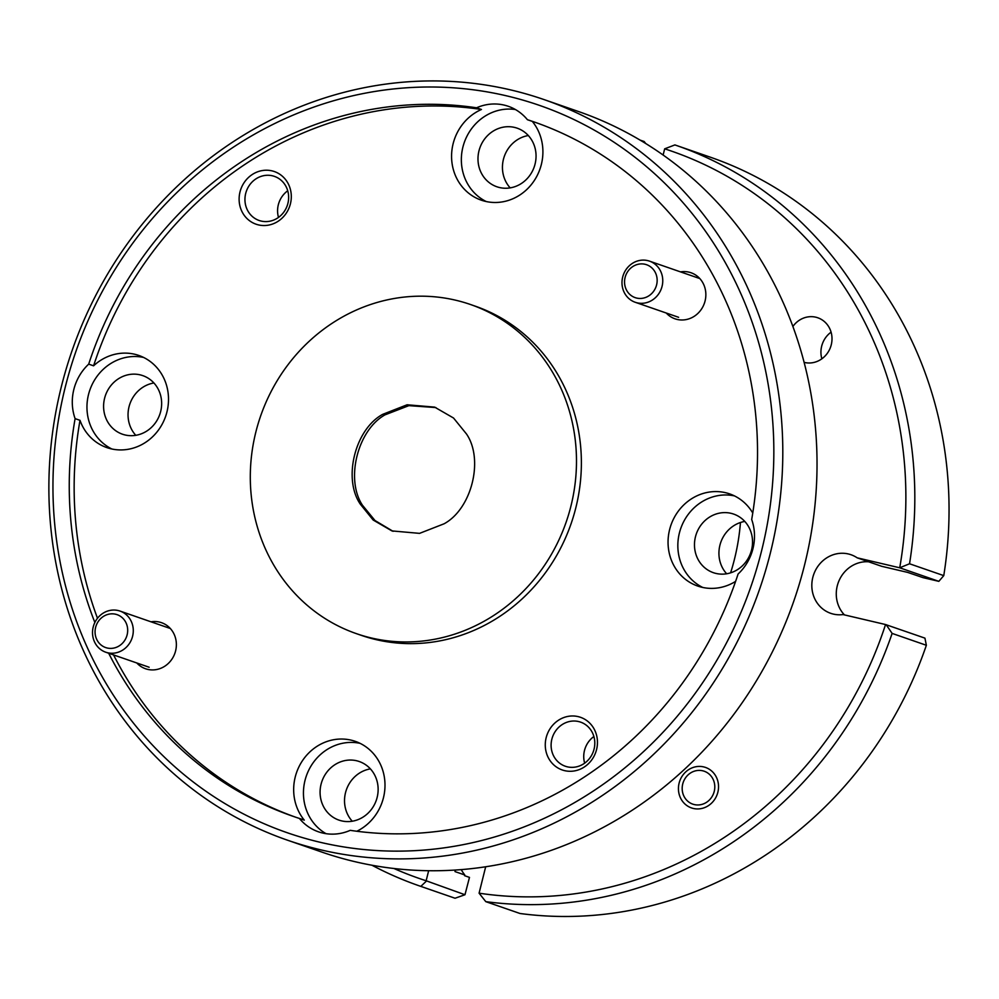 <?xml version="1.0" encoding="UTF-8"?>
<svg xmlns="http://www.w3.org/2000/svg" width="999" height="999" viewBox="0 0 999 999"><rect width="100%" height="100%" fill="white"/><g stroke="black" fill="none" stroke-linecap="round" stroke-linejoin="round"><path stroke-width="1.5" d="M636.638 298.064A17.42 16.171 -70.9 0 0 656.605 284.865A17.42 16.171 -70.9 0 0 645.067 264.285A17.42 16.171 -70.9 0 0 625.099 277.485A17.42 16.171 -70.9 0 0 636.638 298.064M647.639 260.602A21.766 20.217 109.1 0 1 649.5 261.139A21.766 20.217 109.1 0 1 661.8 287.325A21.766 20.217 109.1 0 1 637.112 302.822A21.766 20.217 109.1 0 1 635.252 302.285A21.766 20.217 109.1 0 1 622.951 276.086A21.766 20.217 109.1 0 1 647.639 260.602M107.168 648.001A17.42 16.171 -70.9 0 0 127.135 634.815A17.42 16.171 -70.9 0 0 115.584 614.223A17.42 16.171 -70.9 0 0 95.617 627.422A17.42 16.171 -70.9 0 0 107.168 648.001M118.169 610.539A21.766 20.217 109.1 0 1 120.03 611.076A21.766 20.217 109.1 0 1 132.318 637.275A21.766 20.217 109.1 0 1 107.642 652.759A21.766 20.217 109.1 0 1 105.769 652.222A21.766 20.217 109.1 0 1 93.481 626.023A21.766 20.217 109.1 0 1 118.169 610.539M694.28 804.57A17.42 16.171 -70.9 0 0 714.248 791.37A17.42 16.171 -70.9 0 0 702.697 770.791A17.42 16.171 -70.9 0 0 682.729 783.99A17.42 16.171 -70.9 0 0 694.28 804.57M65.172 387.462A384.927 357.392 -70.9 0 0 320.329 842.319A384.927 357.392 -70.9 0 0 761.625 550.661A384.927 357.392 -70.9 0 0 506.456 95.817A384.927 357.392 -70.9 0 0 65.172 387.462M770.366 552.984A391.895 363.861 109.1 0 1 287.55 840.209A391.895 363.861 109.1 0 1 61.314 386.838A391.895 363.861 109.1 0 1 544.13 99.613A391.895 363.861 109.1 0 1 770.366 552.984M287.55 840.209L321.778 852.06A391.895 363.861 -70.9 0 0 804.595 564.847A391.895 363.861 -70.9 0 0 578.359 111.476L544.13 99.613M821.852 358.803A23.339 21.666 109.1 0 1 831.081 332.168M804.12 362.375A23.339 21.666 -70.9 0 0 804.507 362.462A23.339 21.666 -70.9 0 0 830.968 345.866A23.339 21.666 -70.9 0 0 817.794 317.782A23.339 21.666 -70.9 0 0 815.796 317.195A23.339 21.666 -70.9 0 0 792.894 326.473M703.671 766.907A21.429 19.893 -70.9 0 0 679.382 782.142A21.429 19.893 -70.9 0 0 691.47 807.916A21.429 19.893 -70.9 0 0 693.306 808.453A21.429 19.893 -70.9 0 0 717.594 793.206A21.429 19.893 -70.9 0 0 705.506 767.432A21.429 19.893 -70.9 0 0 703.671 766.907M578.096 716.608A27.872 25.874 -70.9 0 0 546.153 737.724A27.872 25.874 -70.9 0 0 564.622 770.654A27.872 25.874 -70.9 0 0 596.578 749.537A27.872 25.874 -70.9 0 0 578.096 716.608M578.596 721.553A23.339 21.666 -70.9 0 0 552.135 738.161A23.339 21.666 -70.9 0 0 565.309 766.233A23.339 21.666 -70.9 0 0 567.307 766.82A23.339 21.666 -70.9 0 0 593.768 750.212A23.339 21.666 -70.9 0 0 580.594 722.127A23.339 21.666 -70.9 0 0 578.596 721.553M584.652 763.161A23.339 21.666 109.1 0 1 593.881 736.513M271.94 170.854A27.872 25.874 -70.9 0 0 239.997 191.97A27.872 25.874 -70.9 0 0 258.466 224.9A27.872 25.874 -70.9 0 0 290.422 203.796A27.872 25.874 -70.9 0 0 271.94 170.854M272.44 175.799A23.339 21.666 -70.9 0 0 245.979 192.407A23.339 21.666 -70.9 0 0 259.153 220.492A23.339 21.666 -70.9 0 0 261.151 221.066A23.339 21.666 -70.9 0 0 287.612 204.458A23.339 21.666 -70.9 0 0 274.438 176.386A23.339 21.666 -70.9 0 0 272.44 175.799M278.496 217.407A23.339 21.666 109.1 0 1 287.724 190.772M666.258 313.024A24.388 22.64 -70.9 0 0 677.122 319.43A24.388 22.64 -70.9 0 0 705.082 300.961A24.388 22.64 -70.9 0 0 688.923 272.14A24.388 22.64 -70.9 0 0 680.519 271.878M136.788 662.961A24.388 22.64 -70.9 0 0 147.652 669.367A24.388 22.64 -70.9 0 0 175.599 650.898A24.388 22.64 -70.9 0 0 159.44 622.077A24.388 22.64 -70.9 0 0 151.036 621.815M730.993 513.311A31.006 28.784 -70.9 0 0 695.853 535.364A31.006 28.784 -70.9 0 0 713.348 572.677A31.006 28.784 -70.9 0 0 716.008 573.438A31.006 28.784 -70.9 0 0 751.161 551.386A31.006 28.784 -70.9 0 0 733.653 514.085A31.006 28.784 -70.9 0 0 730.993 513.311M744.792 521.441A31.006 28.784 -70.9 0 0 720.754 542.42A31.006 28.784 -70.9 0 0 726.66 573.776M752.759 512.999A48.764 45.28 -70.9 0 0 729.695 493.906A48.764 45.28 -70.9 0 0 725.511 492.694A48.764 45.28 -70.9 0 0 670.217 527.397A48.764 45.28 -70.9 0 0 697.764 586.076A48.764 45.28 -70.9 0 0 701.935 587.275A48.764 45.28 -70.9 0 0 735.614 581.368M734.477 495.904A48.764 45.28 -70.9 0 0 680.719 528.558A48.764 45.28 -70.9 0 0 702.759 587.462M514.51 127.41A31.006 28.784 -70.9 0 0 479.358 149.463A31.006 28.784 -70.9 0 0 496.865 186.763A31.006 28.784 -70.9 0 0 499.525 187.537A31.006 28.784 -70.9 0 0 534.677 165.484A31.006 28.784 -70.9 0 0 517.17 128.172A31.006 28.784 -70.9 0 0 514.51 127.41M528.309 135.539A31.006 28.784 -70.9 0 0 504.27 156.518A31.006 28.784 -70.9 0 0 510.177 187.874M476.56 107.792L481.443 109.478A48.764 45.28 -70.9 0 0 451.573 156.206A48.764 45.28 -70.9 0 0 481.268 200.162A48.764 45.28 -70.9 0 0 485.452 201.373A48.764 45.28 -70.9 0 0 535.726 178.234A48.764 45.28 -70.9 0 0 532.305 121.391L527.41 119.705A48.764 45.28 -70.9 0 0 508.316 106.306A48.764 45.28 -70.9 0 0 504.145 105.095A48.764 45.28 -70.9 0 0 476.56 107.792A367.507 341.221 -70.9 0 0 88.699 364.136A48.764 45.28 -70.9 0 0 75.1 418.643A367.507 341.221 -70.9 0 0 94.855 622.477M515.409 109.528A48.764 45.28 -70.9 0 0 463.786 143.981A48.764 45.28 -70.9 0 0 486.263 201.561M140.122 374.85A31.006 28.784 -70.9 0 0 104.97 396.903A31.006 28.784 -70.9 0 0 122.477 434.215A31.006 28.784 -70.9 0 0 125.125 434.977A31.006 28.784 -70.9 0 0 160.277 412.924A31.006 28.784 -70.9 0 0 142.77 375.624A31.006 28.784 -70.9 0 0 140.122 374.85M153.908 382.979A31.006 28.784 -70.9 0 0 129.87 403.958A31.006 28.784 -70.9 0 0 135.777 435.314M75.1 418.643L79.995 420.329A48.764 45.28 -70.9 0 0 106.881 447.614A48.764 45.28 -70.9 0 0 111.051 448.813A48.764 45.28 -70.9 0 0 166.346 414.123A48.764 45.28 -70.9 0 0 138.811 355.444A48.764 45.28 -70.9 0 0 134.64 354.233A48.764 45.28 -70.9 0 0 93.581 365.821L88.699 364.136M143.594 357.442A48.764 45.28 -70.9 0 0 89.835 390.097A48.764 45.28 -70.9 0 0 111.876 449.001M356.606 760.751A31.006 28.784 -70.9 0 0 321.453 782.816A31.006 28.784 -70.9 0 0 338.961 820.117A31.006 28.784 -70.9 0 0 341.608 820.878A31.006 28.784 -70.9 0 0 376.76 798.825A31.006 28.784 -70.9 0 0 359.253 761.525A31.006 28.784 -70.9 0 0 356.606 760.751M370.392 768.88A31.006 28.784 -70.9 0 0 346.353 789.872A31.006 28.784 -70.9 0 0 352.26 821.228M108.666 653.221A367.507 341.221 -70.9 0 0 293.082 816.32A367.507 341.221 -70.9 0 0 299.375 818.431A48.764 45.28 -70.9 0 0 318.469 831.817A48.764 45.28 -70.9 0 0 322.652 833.029A48.764 45.28 -70.9 0 0 350.224 830.344A367.507 341.221 -70.9 0 0 738.099 574A48.764 45.28 -70.9 0 0 751.685 519.492A367.507 341.221 -70.9 0 0 533.703 121.803A367.507 341.221 -70.9 0 0 527.41 119.705M299.375 818.431L304.27 820.117A48.764 45.28 -70.9 0 1 300.836 763.286A48.764 45.28 -70.9 0 1 351.124 740.147A48.764 45.28 -70.9 0 1 355.294 741.345A48.764 45.28 -70.9 0 1 384.99 784.352A48.764 45.28 -70.9 0 1 356.805 831.255M360.077 743.343A48.764 45.28 -70.9 0 0 306.805 774.675A48.764 45.28 -70.9 0 0 326.049 833.678M356.381 633.641L361.263 635.339A174.176 161.713 -70.9 0 0 376.173 639.647A174.176 161.713 -70.9 0 0 573.651 515.746A174.176 161.713 -70.9 0 0 475.299 306.181L470.417 304.483A174.176 161.713 -70.9 0 0 455.507 300.175A174.176 161.713 -70.9 0 0 258.029 424.076A174.176 161.713 -70.9 0 0 356.381 633.641A174.176 161.713 -70.9 0 0 371.291 637.961A174.176 161.713 -70.9 0 0 568.756 514.048A174.176 161.713 -70.9 0 0 470.417 304.483M740.446 522.514A209.003 194.056 109.1 0 1 734.49 559.103A209.003 194.056 109.1 0 1 730.606 572.839M382.692 414.348C355.057 429.283 342.757 478.621 360.302 504.145L373.151 520.017L391.92 530.919L419.555 533.366L444.093 523.788C471.728 508.841 484.028 459.503 466.483 433.978L453.534 418.019L434.627 407.117L407.105 404.782L382.692 414.348L384.965 414.872L408.878 405.644L435.889 407.567M360.302 504.145L362.437 505.207C345.292 479.445 357.567 430.194 384.965 414.872M393.069 531.318L374.987 520.516L362.437 505.207M909.54 563.773L943.768 575.624A391.895 363.861 -70.9 0 0 710.376 157.205L676.148 145.355A391.895 363.861 109.1 0 1 909.54 563.773L899.724 567.794A384.927 357.392 -70.9 0 0 664.672 148.826L663.124 155.032M664.672 148.826L674.899 144.917A391.895 363.861 109.1 0 1 676.148 145.355M640.097 140.11L644.143 141.508L645.741 143.531M419.568 885.951L453.796 897.801A391.895 363.861 -70.9 0 0 455.044 898.238L420.816 886.375A391.895 363.861 109.1 0 1 419.568 885.951A391.895 363.861 109.1 0 1 371.978 865.246M923.014 577.634L938.835 581.343L899.724 567.794L857.192 557.829L881.642 566.296L907.666 572.402L923.014 577.634M393.943 868.506A384.927 357.392 -70.9 0 0 426.148 880.768L464.972 894.742L469.48 877.384L464.597 875.686L464.772 874.962A48.764 45.28 109.1 0 1 461.238 869.617M536.138 122.665A367.507 341.221 -70.9 0 0 532.305 121.391M481.443 109.478A367.507 341.221 -70.9 0 0 93.581 365.821M79.995 420.329A367.507 341.221 -70.9 0 0 97.49 618.269M113.561 654.919A367.507 341.221 -70.9 0 0 295.529 817.157M426.148 880.768L428.646 870.728M485.676 866.782L479.083 893.181A384.927 357.392 -70.9 0 0 885.551 624.537L843.044 614.572A31.006 28.784 109.1 0 1 830.706 613.324A31.006 28.784 109.1 0 1 813.648 574.612A31.006 28.784 109.1 0 1 850.998 554.732A31.006 28.784 109.1 0 1 857.192 557.829M485.789 901.647L520.017 913.498A391.895 363.861 -70.9 0 0 926.36 645.279L892.132 633.416A391.895 363.861 109.1 0 1 485.789 901.647L479.083 893.181M464.772 874.962L454.995 871.578L455.382 870.042M844.442 614.909A31.006 28.784 109.1 0 1 839.272 580.157A31.006 28.784 109.1 0 1 868.668 561.8M885.551 624.537L924.937 638.136L926.36 645.279M943.768 575.624L938.835 581.343M464.972 894.742L455.044 898.238M420.816 886.375L426.198 881.305M892.132 633.416L886.163 624.7M649.5 261.139L699.787 278.559M635.252 302.285L678.621 317.307M120.03 611.076L170.305 628.496M105.769 652.222L149.138 667.245"/></g></svg>
